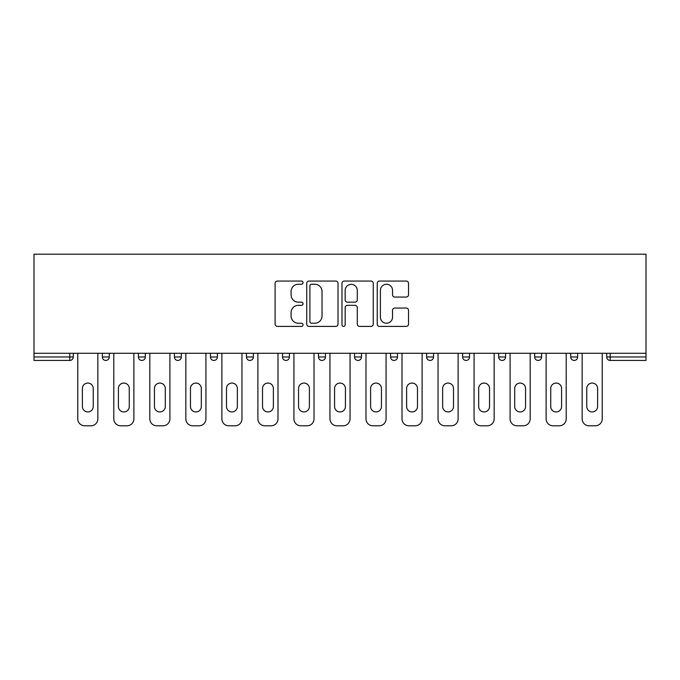 <?xml version="1.0" encoding="UTF-8"?>
<svg xmlns="http://www.w3.org/2000/svg" width="680" height="680" viewBox="0 0 680 680"><rect width="100%" height="100%" fill="white"/><g stroke="black" fill="none" stroke-linecap="round" stroke-linejoin="round"><path stroke-width="1.02" d="M303.05 282.659A1.59 1.59 0 0 0 301.461 281.07L277.38 281.07A2.269 2.269 0 0 0 275.111 283.339L275.111 324.148A2.269 2.269 0 0 0 277.38 326.409L301.461 326.409A1.59 1.59 0 0 0 303.05 324.827A1.59 1.59 0 0 0 301.461 323.238L298.35 323.238A7.25 7.25 0 0 1 291.091 315.979L291.091 312.579A7.25 7.25 0 0 1 298.35 305.328L301.461 305.328A1.59 1.59 0 0 0 303.05 303.739A1.59 1.59 0 0 0 301.461 302.158L298.35 302.158A7.25 7.25 0 0 1 291.091 294.899L291.091 291.499A7.25 7.25 0 0 1 298.35 284.249L301.461 284.249A1.59 1.59 0 0 0 303.05 282.659M406.249 297.058A2.269 2.269 0 0 0 408.519 294.788L408.519 283.339A2.269 2.269 0 0 0 406.249 281.07L379.5 281.07A2.269 2.269 0 0 0 377.23 283.339L377.23 324.148A2.269 2.269 0 0 0 379.5 326.409L406.249 326.409A2.269 2.269 0 0 0 408.519 324.148L408.519 310.318A2.269 2.269 0 0 0 406.249 308.048L394.8 308.048A2.269 2.269 0 0 0 392.538 310.318L392.538 317.169A6.06 6.06 0 0 1 386.469 323.238A6.06 6.06 0 0 1 380.409 317.169L380.409 290.309A6.06 6.06 0 0 1 386.469 284.249A6.06 6.06 0 0 1 392.538 290.309L392.538 294.788A2.269 2.269 0 0 0 394.8 297.058L406.249 297.058M646 353.277L34 353.277L34 254.201L646 254.201L646 360.442L610.207 360.442A3.468 3.468 0 0 1 606.738 356.975L606.738 353.277M338.019 283.339A2.269 2.269 0 0 0 335.75 281.07L309 281.07A2.269 2.269 0 0 0 306.731 283.339L306.731 324.148A2.269 2.269 0 0 0 309 326.409L335.75 326.409A2.269 2.269 0 0 0 338.019 324.148L338.019 283.339M344.25 281.07L371 281.07A2.269 2.269 0 0 1 373.269 283.339L373.269 324.148A2.269 2.269 0 0 1 371 326.409L359.55 326.409A2.269 2.269 0 0 1 357.289 324.148L357.289 307.598A2.269 2.269 0 0 0 355.019 305.328L347.421 305.328A2.269 2.269 0 0 0 345.159 307.598L345.159 324.827A1.59 1.59 0 0 1 343.57 326.409A1.59 1.59 0 0 1 341.98 324.827L341.98 283.339A2.269 2.269 0 0 1 344.25 281.07M69.793 360.442A3.468 3.468 0 0 0 73.261 356.975L69.793 356.975L69.793 360.442A3.468 3.468 0 0 0 73.261 356.975L73.261 353.277L73.261 356.975A3.468 3.468 0 0 1 69.793 360.442L34 360.442L34 356.975L69.793 356.975L69.793 353.277M34 353.277L34 356.975M102.357 353.277L102.357 356.975L102.357 353.277M105.825 360.442A3.468 3.468 0 0 1 102.357 356.975A3.468 3.468 0 0 0 105.825 360.442A3.468 3.468 0 0 0 109.284 356.975L109.284 353.277L109.284 356.975A3.468 3.468 0 0 1 105.825 360.442A3.468 3.468 0 0 1 102.357 356.975L109.284 356.975M138.388 353.277L138.388 356.975L138.388 353.277M145.316 353.277L145.316 356.975L145.316 353.277M174.411 353.277L174.411 356.975L174.411 353.277M181.339 353.277L181.339 356.975L181.339 353.277M210.443 353.277L210.443 356.975L210.443 353.277M217.37 353.277L217.37 356.975L217.37 353.277M246.466 353.277L246.466 356.975L246.466 353.277M253.394 353.277L253.394 356.975L253.394 353.277M289.425 353.277L289.425 356.975L282.498 356.975A3.468 3.468 0 0 0 285.957 360.442A3.468 3.468 0 0 1 282.498 356.975L282.498 353.277M318.521 353.277L318.521 356.975L318.521 353.277M325.448 353.277L325.448 356.975L325.448 353.277M361.479 353.277L361.479 356.975L354.552 356.975A3.468 3.468 0 0 0 358.012 360.442A3.468 3.468 0 0 1 354.552 356.975L354.552 353.277M390.575 353.277L390.575 356.975L390.575 353.277M397.502 353.277L397.502 356.975L397.502 353.277M426.606 353.277L426.606 356.975L426.606 353.277M433.534 353.277L433.534 356.975L433.534 353.277M466.098 360.442A3.468 3.468 0 0 0 469.557 356.975L469.557 353.277L469.557 356.975A3.468 3.468 0 0 1 466.098 360.442A3.468 3.468 0 0 1 462.629 356.975L462.629 353.277M498.661 353.277L498.661 356.975L498.661 353.277M505.588 353.277L505.588 356.975L505.588 353.277M534.684 353.277L534.684 356.975L534.684 353.277M541.611 353.277L541.611 356.975L541.611 353.277M577.643 353.277L577.643 356.975A3.468 3.468 0 0 1 574.175 360.442A3.468 3.468 0 0 1 570.715 356.975L570.715 353.277M141.848 360.442A3.468 3.468 0 0 1 138.388 356.975A3.468 3.468 0 0 0 141.848 360.442A3.468 3.468 0 0 0 145.316 356.975A3.468 3.468 0 0 1 141.848 360.442A3.468 3.468 0 0 1 138.388 356.975L145.316 356.975A3.468 3.468 0 0 1 141.848 360.442M177.88 360.442A3.468 3.468 0 0 1 174.411 356.975A3.468 3.468 0 0 0 177.88 360.442A3.468 3.468 0 0 0 181.339 356.975A3.468 3.468 0 0 1 177.88 360.442A3.468 3.468 0 0 1 174.411 356.975L181.339 356.975A3.468 3.468 0 0 1 177.88 360.442M213.903 360.442A3.468 3.468 0 0 1 210.443 356.975A3.468 3.468 0 0 0 213.903 360.442A3.468 3.468 0 0 0 217.37 356.975A3.468 3.468 0 0 1 213.903 360.442A3.468 3.468 0 0 1 210.443 356.975L217.37 356.975A3.468 3.468 0 0 1 213.903 360.442M249.934 360.442A3.468 3.468 0 0 1 246.466 356.975A3.468 3.468 0 0 0 249.934 360.442A3.468 3.468 0 0 0 253.394 356.975A3.468 3.468 0 0 1 249.934 360.442A3.468 3.468 0 0 1 246.466 356.975L253.394 356.975A3.468 3.468 0 0 1 249.934 360.442M285.957 360.442A3.468 3.468 0 0 0 289.425 356.975A3.468 3.468 0 0 1 285.957 360.442A3.468 3.468 0 0 1 282.498 356.975M321.988 360.442A3.468 3.468 0 0 1 318.521 356.975L325.448 356.975A3.468 3.468 0 0 1 321.988 360.442A3.468 3.468 0 0 0 325.448 356.975A3.468 3.468 0 0 1 321.988 360.442M358.012 360.442A3.468 3.468 0 0 0 361.479 356.975A3.468 3.468 0 0 1 358.012 360.442A3.468 3.468 0 0 1 354.552 356.975M394.043 360.442A3.468 3.468 0 0 1 390.575 356.975A3.468 3.468 0 0 0 394.043 360.442A3.468 3.468 0 0 0 397.502 356.975A3.468 3.468 0 0 1 394.043 360.442A3.468 3.468 0 0 1 390.575 356.975L397.502 356.975M430.066 360.442A3.468 3.468 0 0 1 426.606 356.975A3.468 3.468 0 0 0 430.066 360.442A3.468 3.468 0 0 0 433.534 356.975A3.468 3.468 0 0 1 430.066 360.442A3.468 3.468 0 0 1 426.606 356.975L433.534 356.975A3.468 3.468 0 0 1 430.066 360.442M502.12 360.442A3.468 3.468 0 0 1 498.661 356.975L505.588 356.975A3.468 3.468 0 0 1 502.12 360.442A3.468 3.468 0 0 0 505.588 356.975M538.152 360.442A3.468 3.468 0 0 1 534.684 356.975A3.468 3.468 0 0 0 538.152 360.442A3.468 3.468 0 0 0 541.611 356.975A3.468 3.468 0 0 1 538.152 360.442A3.468 3.468 0 0 1 534.684 356.975L541.611 356.975M311.491 284.249A1.59 1.59 0 0 0 309.91 285.829L309.91 321.649A1.59 1.59 0 0 0 311.491 323.238L314.78 323.238A7.25 7.25 0 0 0 322.031 315.979L322.031 291.499A7.25 7.25 0 0 0 314.78 284.249L311.491 284.249M357.289 290.428A6.06 6.06 0 0 0 351.22 284.359A6.06 6.06 0 0 0 345.159 290.428L345.159 299.889A2.269 2.269 0 0 0 347.421 302.158L355.019 302.158A2.269 2.269 0 0 0 357.289 299.889L357.289 290.428M97.852 353.277L97.852 418.863A6.928 6.928 0 0 1 90.924 425.799L84.694 425.799A6.928 6.928 0 0 1 77.766 418.863L77.766 353.277M82.382 388.501A5.423 5.423 0 0 1 87.814 383.07A5.423 5.423 0 0 1 93.236 388.501L93.236 406.512A5.423 5.423 0 0 1 87.814 411.935A5.423 5.423 0 0 1 82.382 406.512L82.382 388.501M133.883 353.277L133.883 418.863A6.928 6.928 0 0 1 126.956 425.799L120.717 425.799A6.928 6.928 0 0 1 113.79 418.863L113.79 353.277M118.413 388.501A5.423 5.423 0 0 1 123.837 383.07A5.423 5.423 0 0 1 129.268 388.501L129.268 406.512A5.423 5.423 0 0 1 123.837 411.935A5.423 5.423 0 0 1 118.413 406.512L118.413 388.501M169.906 353.277L169.906 418.863A6.928 6.928 0 0 1 162.979 425.799L156.749 425.799A6.928 6.928 0 0 1 149.821 418.863L149.821 353.277M154.436 388.501A5.423 5.423 0 0 1 159.868 383.07A5.423 5.423 0 0 1 165.291 388.501L165.291 406.512A5.423 5.423 0 0 1 159.868 411.935A5.423 5.423 0 0 1 154.436 406.512L154.436 388.501M205.938 353.277L205.938 418.863A6.928 6.928 0 0 1 199.01 425.799L192.771 425.799A6.928 6.928 0 0 1 185.844 418.863L185.844 353.277M190.468 388.501A5.423 5.423 0 0 1 195.891 383.07A5.423 5.423 0 0 1 201.322 388.501L201.322 406.512A5.423 5.423 0 0 1 195.891 411.935A5.423 5.423 0 0 1 190.468 406.512L190.468 388.501M241.961 353.277L241.961 418.863A6.928 6.928 0 0 1 235.033 425.799L228.803 425.799A6.928 6.928 0 0 1 221.875 418.863L221.875 353.277M226.491 388.501A5.423 5.423 0 0 1 231.923 383.07A5.423 5.423 0 0 1 237.346 388.501L237.346 406.512A5.423 5.423 0 0 1 231.923 411.935A5.423 5.423 0 0 1 226.491 406.512L226.491 388.501M277.993 353.277L277.993 418.863A6.928 6.928 0 0 1 271.065 425.799L264.826 425.799A6.928 6.928 0 0 1 257.899 418.863L257.899 353.277M262.523 388.501A5.423 5.423 0 0 1 267.945 383.07A5.423 5.423 0 0 1 273.377 388.501L273.377 406.512A5.423 5.423 0 0 1 267.945 411.935A5.423 5.423 0 0 1 262.523 406.512L262.523 388.501M314.015 353.277L314.015 418.863A6.928 6.928 0 0 1 307.088 425.799L300.857 425.799A6.928 6.928 0 0 1 293.93 418.863L293.93 353.277M298.546 388.501A5.423 5.423 0 0 1 303.977 383.07A5.423 5.423 0 0 1 309.4 388.501L309.4 406.512A5.423 5.423 0 0 1 303.977 411.935A5.423 5.423 0 0 1 298.546 406.512L298.546 388.501M350.047 353.277L350.047 418.863A6.928 6.928 0 0 1 343.12 425.799L336.88 425.799A6.928 6.928 0 0 1 329.953 418.863L329.953 353.277M334.577 388.501A5.423 5.423 0 0 1 340 383.07A5.423 5.423 0 0 1 345.423 388.501L345.423 406.512A5.423 5.423 0 0 1 340 411.935A5.423 5.423 0 0 1 334.577 406.512L334.577 388.501M386.07 353.277L386.07 418.863A6.928 6.928 0 0 1 379.142 425.799L372.912 425.799A6.928 6.928 0 0 1 365.984 418.863L365.984 353.277M370.6 388.501A5.423 5.423 0 0 1 376.023 383.07A5.423 5.423 0 0 1 381.454 388.501L381.454 406.512A5.423 5.423 0 0 1 376.023 411.935A5.423 5.423 0 0 1 370.6 406.512L370.6 388.501M422.101 353.277L422.101 418.863A6.928 6.928 0 0 1 415.174 425.799L408.935 425.799A6.928 6.928 0 0 1 402.007 418.863L402.007 353.277M406.623 388.501A5.423 5.423 0 0 1 412.054 383.07A5.423 5.423 0 0 1 417.477 388.501L417.477 406.512A5.423 5.423 0 0 1 412.054 411.935A5.423 5.423 0 0 1 406.623 406.512L406.623 388.501M458.125 353.277L458.125 418.863A6.928 6.928 0 0 1 451.197 425.799L444.966 425.799A6.928 6.928 0 0 1 438.039 418.863L438.039 353.277M442.654 388.501A5.423 5.423 0 0 1 448.077 383.07A5.423 5.423 0 0 1 453.509 388.501L453.509 406.512A5.423 5.423 0 0 1 448.077 411.935A5.423 5.423 0 0 1 442.654 406.512L442.654 388.501M494.156 353.277L494.156 418.863A6.928 6.928 0 0 1 487.228 425.799L480.989 425.799A6.928 6.928 0 0 1 474.062 418.863L474.062 353.277M478.677 388.501A5.423 5.423 0 0 1 484.109 383.07A5.423 5.423 0 0 1 489.532 388.501L489.532 406.512A5.423 5.423 0 0 1 484.109 411.935A5.423 5.423 0 0 1 478.677 406.512L478.677 388.501M530.179 353.277L530.179 418.863A6.928 6.928 0 0 1 523.251 425.799L517.021 425.799A6.928 6.928 0 0 1 510.094 418.863L510.094 353.277M514.709 388.501A5.423 5.423 0 0 1 520.132 383.07A5.423 5.423 0 0 1 525.563 388.501L525.563 406.512A5.423 5.423 0 0 1 520.132 411.935A5.423 5.423 0 0 1 514.709 406.512L514.709 388.501M566.211 353.277L566.211 418.863A6.928 6.928 0 0 1 559.283 425.799L553.044 425.799A6.928 6.928 0 0 1 546.116 418.863L546.116 353.277M550.732 388.501A5.423 5.423 0 0 1 556.163 383.07A5.423 5.423 0 0 1 561.587 388.501L561.587 406.512A5.423 5.423 0 0 1 556.163 411.935A5.423 5.423 0 0 1 550.732 406.512L550.732 388.501M602.233 353.277L602.233 418.863A6.928 6.928 0 0 1 595.306 425.799L589.075 425.799A6.928 6.928 0 0 1 582.148 418.863L582.148 353.277M586.763 388.501A5.423 5.423 0 0 1 592.187 383.07A5.423 5.423 0 0 1 597.618 388.501L597.618 406.512A5.423 5.423 0 0 1 592.187 411.935A5.423 5.423 0 0 1 586.763 406.512L586.763 388.501M610.207 353.277L610.207 356.975L646 356.975M606.738 356.975L610.207 356.975L610.207 360.442M469.557 356.975L462.629 356.975M574.175 360.442A3.468 3.468 0 0 0 577.643 356.975L570.715 356.975"/></g></svg>
